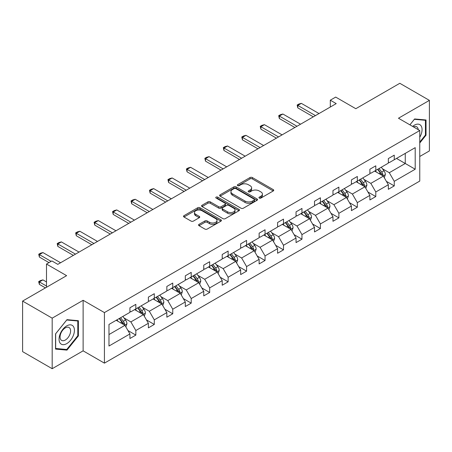 <?xml version="1.0" encoding="UTF-8"?>
<svg xmlns="http://www.w3.org/2000/svg" width="452" height="452" viewBox="0 0 452 452"><rect width="100%" height="100%" fill="white"/><g stroke="black" fill="none" stroke-linecap="round" stroke-linejoin="round"><path stroke-width="0.68" d="M259.284 198.078A1.147 0.661 0 0 0 260.906 198.078L273.251 190.953A1.644 0.949 0 0 0 273.731 190.286A1.644 0.949 0 0 0 273.251 189.614L252.34 177.546A1.644 0.949 0 0 0 250.018 177.546L237.679 184.67A1.147 0.661 0 0 0 237.345 185.139A1.147 0.661 0 0 0 237.679 185.608A1.147 0.661 0 0 0 239.306 185.608L240.905 184.687A5.255 3.034 0 0 1 248.334 184.687L250.08 185.693A5.255 3.034 0 0 1 251.617 187.834A5.255 3.034 0 0 1 250.08 189.981L248.481 190.902A1.147 0.661 0 0 0 248.142 191.371A1.147 0.661 0 0 0 248.481 191.84A1.147 0.661 0 0 0 250.109 191.84L251.702 190.919A5.255 3.034 0 0 1 259.137 190.919L260.877 191.925A5.255 3.034 0 0 1 262.42 194.072A5.255 3.034 0 0 1 260.877 196.219L259.284 197.14A1.147 0.661 0 0 0 258.945 197.609A1.147 0.661 0 0 0 259.284 198.078L259.284 197.14M419.755 156.488L429.4 150.923L429.4 100.372L399.817 83.292L355.803 108.706L335.689 97.09L330.305 100.197L330.305 107.028M52.183 368.708L83.123 350.842L83.123 300.292L52.183 318.157L52.183 368.708L22.6 351.628L22.6 301.077L66.619 275.663L46.499 264.053L46.499 287.28M52.183 318.157L22.6 301.077M199.033 224.35A1.644 0.949 0 0 0 198.552 225.017A1.644 0.949 0 0 0 199.033 225.689L204.897 229.074A1.644 0.949 0 0 0 207.219 229.074L220.926 221.164A1.644 0.949 0 0 0 221.407 220.491A1.644 0.949 0 0 0 220.926 219.819L200.021 207.75A1.644 0.949 0 0 0 197.699 207.75L183.992 215.666A1.644 0.949 0 0 0 183.512 216.333A1.644 0.949 0 0 0 183.992 217.005L191.077 221.096A1.644 0.949 0 0 0 193.399 221.096L199.264 217.711A1.644 0.949 0 0 0 199.744 217.039A1.644 0.949 0 0 0 199.264 216.367L195.75 214.338A4.396 2.537 0 0 1 194.467 212.547A4.396 2.537 0 0 1 197.179 210.203A4.396 2.537 0 0 1 201.965 210.751L215.728 218.7A4.396 2.537 0 0 1 217.016 220.491A4.396 2.537 0 0 1 214.304 222.836A4.396 2.537 0 0 1 209.513 222.288L207.219 220.96A1.644 0.949 0 0 0 204.897 220.96L199.033 224.35L199.033 225.689M46.499 264.053L51.884 260.94L57.799 264.358L336.22 103.615L330.305 100.197M83.123 300.292L104.423 312.586L419.755 130.532L419.755 181.082L104.423 363.142L104.423 312.586M429.4 100.372L398.461 118.232L419.755 130.532M241.018 208.219A1.644 0.949 0 0 0 243.34 208.219L257.047 200.309A1.644 0.949 0 0 0 257.527 199.637A1.644 0.949 0 0 0 257.047 198.965L236.142 186.896A1.644 0.949 0 0 0 233.82 186.896L220.113 194.812A1.644 0.949 0 0 0 219.632 195.479A1.644 0.949 0 0 0 220.113 196.151L241.018 208.219M216.564 198.326A1.147 0.661 0 0 1 217.734 198.49L217.734 197.123L238.984 209.395A1.644 0.949 0 0 1 239.47 210.067A1.644 0.949 0 0 1 238.984 210.734L225.282 218.649A1.644 0.949 0 0 1 222.96 218.649L202.055 206.581L202.055 205.236A1.644 0.949 0 0 0 201.569 205.909A1.644 0.949 0 0 0 202.055 206.581M202.055 205.236L207.92 201.852A1.644 0.949 0 0 1 210.242 201.852L218.717 206.745A1.644 0.949 0 0 0 221.045 206.745L224.932 204.502A1.644 0.949 0 0 0 225.412 203.829A1.644 0.949 0 0 0 224.932 203.157L216.107 198.061A1.147 0.661 0 0 1 215.768 197.592A1.147 0.661 0 0 1 216.48 196.982A1.147 0.661 0 0 1 217.734 197.123M108.977 324.44L129.922 312.349L129.922 307.772L135.837 304.354L135.837 308.931L148.38 301.693L148.38 297.117L154.296 293.698L154.296 298.275L166.839 291.037L166.839 286.455L172.754 283.042L172.754 287.619L185.297 280.376L185.297 275.799L191.213 272.387L191.213 276.963L203.756 269.72L203.756 265.143L209.671 261.731L209.671 266.307L222.214 259.064L222.214 254.487L228.13 251.069L228.13 255.646L240.673 248.408L240.673 243.831L246.589 240.413L246.589 244.99L259.132 237.752L259.132 233.175L265.047 229.757L265.047 234.334L277.59 227.09L277.59 222.514L283.506 219.101L283.506 223.678L296.049 216.435L296.049 211.858L301.964 208.445L301.964 213.022L314.507 205.779L314.507 201.202L320.423 197.784L320.423 202.36L332.966 195.123L332.966 190.546L338.881 187.128L338.881 191.704L351.424 184.467L351.424 179.89L357.34 176.472L357.34 181.049L369.883 173.805L369.883 169.229L375.798 165.816L375.798 170.393L388.341 163.149L388.341 158.573L394.257 155.16L394.257 159.737L415.202 147.646L415.202 169.229L394.257 181.325L394.257 185.902L388.341 189.315L388.341 184.738L375.798 191.981L375.798 196.558L369.883 199.97L369.883 195.394L357.34 202.637L357.34 207.214L351.424 210.632L351.424 206.05L338.881 213.293L338.881 217.87L332.966 221.288L332.966 216.711L320.423 223.949L320.423 228.526L314.507 231.944L314.507 227.367L301.964 234.605L301.964 239.187L296.049 242.6L296.049 238.023L283.506 245.266L283.506 249.843L277.59 253.256L277.59 248.679L265.047 255.922L265.047 260.499L259.132 263.917L259.132 259.335L246.589 266.578L246.589 271.155L240.673 274.573L240.673 269.997L228.13 277.234L228.13 281.811L222.214 285.229L222.214 280.652L209.671 287.89L209.671 292.472L203.756 295.885L203.756 291.308L191.213 298.552L191.213 303.128L185.297 306.541L185.297 301.964L172.754 309.208L172.754 313.784L166.839 317.202L166.839 312.62L154.296 319.863L154.296 324.44L148.38 327.858L148.38 323.282L135.837 330.519L135.837 335.096L129.922 338.514L129.922 333.938L108.977 346.029L108.977 324.44M134.651 309.614L143.408 314.671L130.865 321.914L124.017 317.959M130.865 321.914L135.837 330.519M143.408 314.671L148.38 323.282M129.922 311.258L130.865 311.801L135.837 308.931M153.109 298.958L161.867 304.015L149.324 311.258L142.476 307.303M149.324 311.258L154.296 319.863M161.867 304.015L166.839 312.62M148.38 300.597L149.324 301.145L154.296 298.275M171.568 288.303L180.325 293.359L167.782 300.597L160.935 296.648M167.782 300.597L172.754 309.208M180.325 293.359L185.297 301.964M166.839 289.941L167.782 290.489L172.754 287.619M190.026 277.647L198.784 282.703L186.241 289.941L179.393 285.986M186.241 289.941L191.213 298.552M198.784 282.703L203.756 291.308M185.297 279.285L186.241 279.833L191.213 276.963M208.485 266.991L217.242 272.042L204.7 279.285L197.852 275.33M204.7 279.285L209.671 287.89M217.242 272.042L222.214 280.652M203.756 268.629L204.7 269.172L209.671 266.307M226.949 256.329L235.701 261.386L223.158 268.629L216.31 264.674M223.158 268.629L228.13 277.234M235.701 261.386L240.673 269.997M222.214 257.973L223.158 258.516L228.13 255.646M245.408 245.673L254.16 250.73L241.617 257.973L234.769 254.018M241.617 257.973L246.589 266.578M254.16 250.73L259.132 259.335M240.673 247.312L241.617 247.86L246.589 244.99M263.866 235.017L272.618 240.074L260.075 247.312L253.227 243.362M260.075 247.312L265.047 255.922M272.618 240.074L277.59 248.679M259.132 236.656L260.075 237.204L265.047 234.334M282.325 224.361L291.077 229.418L278.534 236.656L271.686 232.701M278.534 236.656L283.506 245.266M291.077 229.418L296.049 238.023M277.59 226L278.534 226.548L283.506 223.678M300.783 213.706L309.535 218.757L296.992 226L290.144 222.045M296.992 226L301.964 234.605M309.535 218.757L314.507 227.367M296.049 215.344L296.992 215.892L301.964 213.022M319.242 203.044L327.994 208.101L315.451 215.344L308.603 211.389M315.451 215.344L320.423 223.949M327.994 208.101L332.966 216.711M314.507 204.688L315.451 205.231L320.423 202.36M337.7 192.388L346.452 197.445L333.909 204.688L327.062 200.733M333.909 204.688L338.881 213.293M346.452 197.445L351.424 206.05M332.966 194.027L333.909 194.575L338.881 191.704M356.159 181.732L364.911 186.789L352.368 194.027L345.52 190.077M352.368 194.027L357.34 202.637M364.911 186.789L369.883 195.394M351.424 183.371L352.368 183.919L357.34 181.049M374.618 171.076L383.369 176.133L370.832 183.371L363.979 179.416M370.832 183.371L375.798 191.981M383.369 176.133L388.341 184.738M369.883 172.715L370.832 173.263L375.798 170.393M396.506 158.437L405.263 163.494L389.291 172.715L382.437 168.76M389.291 172.715L394.257 181.325M415.202 169.229L405.263 163.494L405.263 153.381L415.202 147.646M83.123 350.842L104.423 363.142M388.341 162.059L389.291 162.607L394.257 159.737M108.977 334.553L124.95 325.327L116.192 320.276M124.95 325.327L129.922 333.938M386.387 181.359L394.257 185.902M367.928 192.015L375.798 196.558M349.469 202.671L357.34 207.214M331.011 213.327L338.881 217.87M312.552 223.983L320.423 228.526M294.094 234.644L301.964 239.187M275.635 245.3L283.506 249.843M257.177 255.956L265.047 260.499M238.718 266.612L246.589 271.155M220.26 277.268L228.13 281.811M201.801 287.93L209.671 292.472M183.342 298.586L191.213 303.128M164.884 309.241L172.754 313.784M146.425 319.897L154.296 324.44M127.967 330.553L135.837 335.096M419.755 143.007L426.027 135.204L426.027 119.983L414.608 118.961L409.891 124.831M78.388 335.915L78.388 320.688L66.969 319.666L55.551 333.875L55.551 349.097L66.969 350.119L78.388 335.915L77.8 335.57M259.742 198.242L260.877 197.586A5.255 3.034 0 0 0 262.42 195.439L262.42 194.072M251.617 187.834L251.617 189.202A5.255 3.034 0 0 1 250.08 191.349L248.939 192.004M273.228 190.964L252.34 178.907A1.644 0.949 0 0 0 250.018 178.907L238.142 185.766M257.024 200.321L236.142 188.264A1.644 0.949 0 0 0 233.82 188.264L220.135 196.162M254.143 200.106A1.147 0.661 0 0 0 254.482 199.637A1.147 0.661 0 0 0 254.143 199.168L235.791 188.574A1.147 0.661 0 0 0 234.164 188.574L232.481 189.546A5.255 3.034 0 0 0 230.944 191.693A5.255 3.034 0 0 0 232.481 193.84L245.024 201.078A5.255 3.034 0 0 0 252.459 201.078L254.143 200.106L254.143 201.473A1.147 0.661 0 0 0 254.482 201.004L254.482 199.637M230.944 191.693L230.944 193.06A5.255 3.034 0 0 0 232.481 195.202L232.481 193.84M254.143 201.473L252.459 202.445A5.255 3.034 0 0 1 245.024 202.445L232.481 195.202M202.072 206.592L207.92 203.219L207.92 201.852M225.412 203.829L225.412 205.197A1.644 0.949 0 0 1 224.932 205.863L221.045 208.112A1.644 0.949 0 0 1 218.717 208.112L210.242 203.219A1.644 0.949 0 0 0 207.92 203.219M217.734 198.49L238.967 210.751M227.52 211.824A4.396 2.537 0 0 0 232.305 212.378A4.396 2.537 0 0 0 235.017 210.033A4.396 2.537 0 0 0 233.729 208.236L228.881 205.44A1.644 0.949 0 0 0 226.559 205.44L222.666 207.683A1.644 0.949 0 0 0 222.186 208.355A1.644 0.949 0 0 0 222.666 209.027L227.52 211.824L227.52 213.191A4.396 2.537 0 0 0 232.305 213.739A4.396 2.537 0 0 0 235.017 211.4L235.017 210.033M222.186 208.355L222.186 209.722A1.644 0.949 0 0 0 222.666 210.395L222.666 209.027M227.52 213.191L222.666 210.395M217.016 220.491L217.016 221.859A4.396 2.537 0 0 1 214.304 224.203A4.396 2.537 0 0 1 209.513 223.65L207.219 222.327A1.644 0.949 0 0 0 204.897 222.327L199.055 225.701M194.467 212.547L194.467 213.915A4.396 2.537 0 0 0 195.75 215.706L195.75 214.338M199.242 217.723L195.75 215.706M220.926 219.819L220.926 221.164L200.021 209.118A1.644 0.949 0 0 0 197.699 209.118L184.015 217.016M425.434 134.865L426.027 135.204M65.766 349.419L66.969 350.119M384.273 177.687L385.358 174.545A4.435 2.559 -120 0 0 383.946 170.771L381.29 167.223M376.522 172.178L375.369 170.641M382.72 175.755L382.963 174.738A4.435 2.559 -120 0 0 381.697 172.065L379.042 168.523M377.928 169.161L380.85 173.065A2.26 1.305 60 0 1 381.262 173.754L382.963 174.738M377.618 169.342L380.273 172.89A4.435 2.559 60 0 1 381.381 174.98M315.451 115.605L297.8 105.412L297.8 107.87L297.15 105.033L298.925 104.011L301.348 103.361L319.005 113.554M313.321 116.836L297.8 107.87M301.348 103.361L297.8 105.412L297.15 105.033M365.815 188.343L366.9 185.201A4.435 2.559 -120 0 0 365.487 181.427L362.826 177.879M358.063 182.834L356.911 181.297M364.261 186.41L364.504 185.393A4.435 2.559 -120 0 0 363.238 182.727L360.583 179.178M359.47 179.823L362.391 183.721A2.26 1.305 60 0 1 362.803 184.41L364.504 185.393M359.159 179.998L361.815 183.546A4.435 2.559 60 0 1 362.922 185.636M347.356 199.004L348.441 195.857A4.435 2.559 -120 0 0 347.029 192.083L344.367 188.535M339.605 193.49L338.452 191.953M345.797 197.066L346.046 196.049A4.435 2.559 -120 0 0 344.78 193.383L342.124 189.834M341.011 190.478L343.932 194.377A2.26 1.305 60 0 1 344.345 195.066L346.046 196.049M340.701 190.654L343.356 194.202A4.435 2.559 60 0 1 344.464 196.298M296.992 126.261L279.342 116.068L279.342 118.526L278.692 115.695L280.466 114.667L282.89 114.017L300.546 124.21M294.862 127.492L279.342 118.526M282.89 114.017L279.342 116.068L278.692 115.695M278.534 136.916L260.883 126.724L260.883 129.187L260.233 126.351L262.007 125.323L264.431 124.679L282.088 134.871M276.404 138.148L260.883 129.187M264.431 124.679L260.883 126.724L260.233 126.351M419.755 137.284A10.876 6.277 120 0 0 421.032 134.645A10.876 6.277 120 0 0 420.546 125.193A10.876 6.277 120 0 0 412.625 126.413M418.213 129.639A7.447 4.3 120 0 0 416.693 126.792A7.447 4.3 120 0 0 413.467 126.899M409.913 124.848L414.371 119.3L425.434 120.288L425.434 135.035L419.755 142.103M424.705 119.865L425.434 120.288M73.394 335.35A10.876 6.277 120 0 0 70.58 324.847A10.876 6.277 120 0 0 60.076 334.164A10.876 6.277 120 0 0 62.89 344.667A10.876 6.277 120 0 0 73.394 335.35M69.896 334.356A7.447 4.3 120 0 0 69.06 327.497A7.447 4.3 120 0 0 60.777 333.542A7.447 4.3 120 0 0 61.613 340.396A7.447 4.3 120 0 0 69.896 334.356M55.669 348.52L55.669 333.768L66.738 320.005L77.8 320.993L77.8 335.746L66.738 349.509L55.551 348.452M77.066 320.57L77.8 320.993M328.898 209.66L329.983 206.519A4.435 2.559 -120 0 0 328.57 202.739L325.909 199.196M321.146 204.146L319.993 202.609M327.338 207.722L327.587 206.705A4.435 2.559 -120 0 0 326.321 204.038L323.666 200.49M322.553 201.134L325.474 205.038A2.26 1.305 60 0 1 325.886 205.722L327.587 206.705M322.242 201.309L324.898 204.858A4.435 2.559 60 0 1 326.005 206.954M260.075 147.572L242.425 137.385L242.425 139.843L241.775 137.007L243.549 135.984L245.973 135.334L263.629 145.527M257.945 148.804L242.425 139.843M245.973 135.334L242.425 137.385L241.775 137.007M310.439 220.316L311.524 217.175A4.435 2.559 -120 0 0 310.112 213.395L307.45 209.852M302.687 214.807L301.535 213.265M308.88 218.378L309.128 217.361A4.435 2.559 -120 0 0 307.863 214.694L305.207 211.152M304.094 211.79L307.015 215.694A2.26 1.305 60 0 1 307.428 216.378L309.128 217.361M303.784 211.971L306.439 215.514A4.435 2.559 60 0 1 307.546 217.61M241.617 158.234L223.966 148.041L223.966 150.499L223.316 147.663L225.09 146.64L227.514 145.99L245.17 156.183M239.487 159.46L223.966 150.499M227.514 145.99L223.966 148.041L223.316 147.663M291.975 230.972L293.065 227.831A4.435 2.559 -120 0 0 291.653 224.056L288.992 220.508M284.229 225.463L283.076 223.926M290.421 229.04L290.67 228.017A4.435 2.559 -120 0 0 289.404 225.35L286.749 221.808M285.636 222.446L288.557 226.35A2.26 1.305 60 0 1 288.969 227.034L290.67 228.017M285.325 222.627L287.98 226.175A4.435 2.559 60 0 1 289.088 228.266M223.158 168.89L205.507 158.697L205.507 161.155L204.858 158.319L206.632 157.296L209.056 156.646L226.712 166.839M221.028 170.121L205.507 161.155M209.056 156.646L205.507 158.697L204.858 158.319M273.517 241.628L274.607 238.486A4.435 2.559 -120 0 0 273.194 234.712L270.533 231.164M265.77 236.119L264.618 234.582M271.963 239.696L272.211 238.679A4.435 2.559 -120 0 0 270.946 236.012L268.29 232.464M267.177 233.102L270.098 237.006A2.26 1.305 60 0 1 270.511 237.695L272.211 238.679M266.866 233.283L269.522 236.831A4.435 2.559 60 0 1 270.629 238.922M204.7 179.546L187.049 169.353L187.049 171.811L186.399 168.98L188.173 167.952L190.597 167.302L208.253 177.495M202.569 180.777L187.049 171.811M190.597 167.302L187.049 169.353L186.399 168.98M255.058 252.289L256.148 249.142A4.435 2.559 -120 0 0 254.736 245.368L252.075 241.82M247.312 246.775L246.159 245.238M253.504 250.351L253.753 249.334A4.435 2.559 -120 0 0 252.487 246.668L249.826 243.119M248.719 243.764L251.64 247.662A2.26 1.305 60 0 1 252.052 248.351L253.753 249.334M248.408 243.939L251.063 247.487A4.435 2.559 60 0 1 252.171 249.583M186.241 190.202L168.59 180.009L168.59 182.472L167.941 179.636L169.715 178.608L172.139 177.964L189.795 188.156M184.111 191.433L168.59 182.472M172.139 177.964L168.59 180.009L167.941 179.636M236.599 262.945L237.69 259.804A4.435 2.559 -120 0 0 236.277 256.024L233.616 252.482M228.853 257.431L227.701 255.894M235.046 261.007L235.294 259.99A4.435 2.559 -120 0 0 234.029 257.324L231.367 253.775M230.26 254.419L233.181 258.324A2.26 1.305 60 0 1 233.594 259.007L235.294 259.99M229.949 254.595L232.605 258.143A4.435 2.559 60 0 1 233.712 260.239M167.782 200.857L150.132 190.671L150.132 193.128L149.482 190.292L151.256 189.269L153.68 188.62L171.336 198.812M165.652 202.089L150.132 193.128M153.68 188.62L150.132 190.671L149.482 190.292M218.141 273.601L219.231 270.46A4.435 2.559 -120 0 0 217.819 266.68L215.158 263.137M210.395 268.092L209.242 266.55M216.587 271.663L216.836 270.646A4.435 2.559 -120 0 0 215.57 267.979L212.909 264.437M211.802 265.075L214.723 268.98A2.26 1.305 60 0 1 215.135 269.663L216.836 270.646M211.491 265.256L214.146 268.799A4.435 2.559 60 0 1 215.254 270.895M149.324 211.519L131.673 201.326L131.673 203.784L131.023 200.948L132.798 199.925L135.221 199.275L152.878 209.468M147.194 212.745L131.673 203.784M135.221 199.275L131.673 201.326L131.023 200.948M199.682 284.257L200.773 281.116A4.435 2.559 -120 0 0 199.36 277.342L196.699 273.793M191.936 278.748L190.784 277.212M198.129 282.325L198.377 281.302A4.435 2.559 -120 0 0 197.112 278.635L194.45 275.093M193.343 275.731L196.264 279.635A2.26 1.305 60 0 1 196.677 280.319L198.377 281.302M193.032 275.912L195.688 279.455A4.435 2.559 60 0 1 196.795 281.551M130.865 222.175L113.215 211.982L113.215 214.44L112.565 211.604L114.339 210.581L116.763 209.931L134.419 220.124M128.735 223.401L113.215 214.44M116.763 209.931L113.215 211.982L112.565 211.604M181.224 294.913L182.314 291.772A4.435 2.559 -120 0 0 180.902 287.997L178.241 284.449M173.478 289.404L172.325 287.867M179.67 292.981L179.919 291.964A4.435 2.559 -120 0 0 178.653 289.297L175.992 285.749M174.884 286.387L177.805 290.291A2.26 1.305 60 0 1 178.218 290.981L179.919 291.964M174.574 286.568L177.229 290.116A4.435 2.559 60 0 1 178.337 292.207M112.407 232.831L94.756 222.638L94.756 225.096L94.101 222.265L95.88 221.237L98.304 220.587L115.961 230.78M110.277 234.063L94.756 225.096M98.304 220.587L94.756 222.638L94.101 222.265M162.765 305.575L163.856 302.428A4.435 2.559 -120 0 0 162.437 298.653L159.782 295.105M155.019 300.06L153.866 298.523M161.211 303.637L161.46 302.62A4.435 2.559 -120 0 0 160.194 299.953L157.533 296.405M156.426 297.049L159.347 300.947A2.26 1.305 60 0 1 159.759 301.637L161.46 302.62M156.115 297.224L158.771 300.772A4.435 2.559 60 0 1 159.878 302.863M93.948 243.487L76.298 233.294L76.298 235.758L75.642 232.921L77.422 231.893L79.846 231.249L97.502 241.441M91.818 244.718L76.298 235.758M79.846 231.249L76.298 233.294L75.642 232.921M144.307 316.231L145.397 313.089A4.435 2.559 -120 0 0 143.979 309.309L141.323 305.767M136.56 310.716L135.408 309.179M142.753 314.293L143.001 313.276A4.435 2.559 -120 0 0 141.736 310.609L139.075 307.061M137.967 307.705L140.888 311.609A2.26 1.305 60 0 1 141.301 312.292L143.001 313.276M137.657 307.88L140.312 311.428A4.435 2.559 60 0 1 141.419 313.524M75.49 254.143L57.839 243.95L57.839 246.413L57.184 243.577L58.963 242.554L61.387 241.905L79.043 252.097M73.36 255.374L57.839 246.413M61.387 241.905L57.839 243.95L57.184 243.577M125.848 326.886L126.939 323.745A4.435 2.559 -120 0 0 125.52 319.965L122.865 316.423M118.102 321.372L116.949 319.835M124.294 324.948L124.543 323.931A4.435 2.559 -120 0 0 123.277 321.265L120.616 317.722M119.509 318.361L122.43 322.265A2.26 1.305 60 0 1 122.842 322.948L124.543 323.931M119.198 318.541L121.854 322.084A4.435 2.559 60 0 1 122.961 324.18M46.499 281.952L42.929 279.884L39.38 281.935L46.499 286.048M39.38 284.393L38.725 281.969L38.725 281.562L39.38 281.935L39.38 284.393L45.437 287.89M38.725 281.562L40.505 280.534L42.929 279.884M51.116 261.386L39.38 254.612L39.38 257.069L38.725 254.233L40.505 253.21L42.929 252.561L60.579 262.753M48.985 262.618L39.38 257.069M42.929 252.561L39.38 254.612L38.725 254.233M260.877 197.586L260.877 196.219M248.481 191.84L248.481 190.902M250.08 191.349L250.08 189.981M237.679 185.608L237.679 184.67M250.018 178.907L250.018 177.546M252.34 178.907L252.34 177.546M273.251 190.953L273.251 189.614M220.113 196.151L220.113 194.812M233.82 188.264L233.82 186.896M236.142 188.264L236.142 186.896M257.047 200.309L257.047 198.965M245.024 202.445L245.024 201.078M252.459 202.445L252.459 201.078M210.242 203.219L210.242 201.852M218.717 208.112L218.717 206.745M221.045 208.112L221.045 206.745M224.932 205.863L224.932 204.502M238.984 210.734L238.984 209.395M204.897 222.327L204.897 220.96M207.219 222.327L207.219 220.96M209.513 223.65L209.513 222.288M199.264 217.711L199.264 216.367M183.992 217.005L183.992 215.666M197.699 209.118L197.699 207.75M200.021 209.118L200.021 207.75M383.053 175.947L385.33 174.63M381.697 172.065L383.946 170.771M379.013 173.613L380.273 172.89M364.594 186.603L366.871 185.286M363.238 182.727L365.487 181.427M360.555 184.275L361.815 183.546M346.136 197.258L348.413 195.948M344.78 193.383L347.029 192.083M342.096 194.931L343.356 194.202M327.677 207.92L329.954 206.604M326.321 204.038L328.57 202.739M323.638 205.587L324.898 204.858M309.219 218.576L311.496 217.259M307.863 214.694L310.112 213.395M305.179 216.242L306.439 215.514M290.76 229.232L293.037 227.915M289.404 225.35L291.653 224.056M286.721 226.898L287.98 226.175M272.302 239.888L274.579 238.571M270.946 236.012L273.194 234.712M268.262 237.56L269.522 236.831M253.843 250.544L256.12 249.233M252.487 246.668L254.736 245.368M249.803 248.216L251.063 247.487M235.385 261.205L237.662 259.889M234.029 257.324L236.277 256.024M231.345 258.872L232.605 258.143M216.926 271.861L219.203 270.545M215.57 267.979L217.819 266.68M212.886 269.528L214.146 268.799M198.468 282.517L200.744 281.2M197.112 278.635L199.36 277.342M194.428 280.183L195.688 279.455M180.009 293.173L182.286 291.856M178.653 289.297L180.902 287.997M175.969 290.845L177.229 290.116M161.55 303.829L163.827 302.518M160.194 299.953L162.437 298.653M157.511 301.501L158.771 300.772M143.092 314.485L145.369 313.174M141.736 310.609L143.979 309.309M139.052 312.157L140.312 311.428M124.633 325.146L126.91 323.83M123.277 321.265L125.52 319.965M120.594 322.813L121.854 322.084"/></g></svg>
